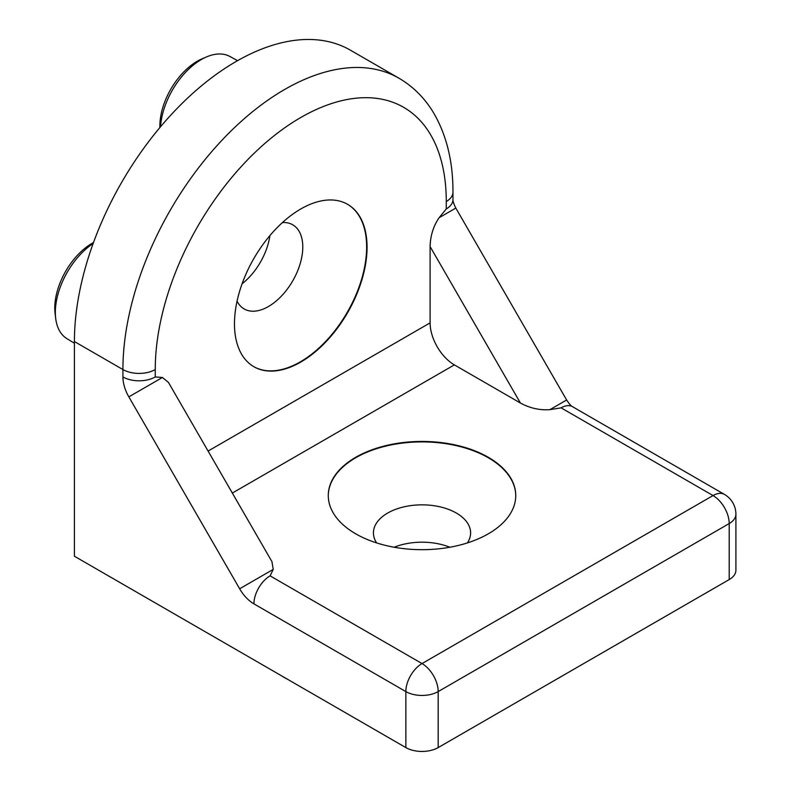 <?xml version="1.0" encoding="UTF-8"?>
<svg xmlns="http://www.w3.org/2000/svg" width="791" height="791" viewBox="0 0 791 791"><rect width="100%" height="100%" fill="white"/><g stroke="black" fill="none" stroke-linecap="round" stroke-linejoin="round"><path stroke-width="1.19" d="M93.506 242.521A52.928 30.562 120 0 0 55.093 313.562L55.696 318.417A57.852 33.4 120 0 0 66.899 338.647L74.413 343.245M93.15 243.49A57.852 33.4 120 0 0 55.696 318.417M237.577 60.66L229.825 56.438A57.852 33.4 120 0 0 206.708 56.853L202.209 58.761A52.928 30.562 120 0 0 159.881 127.549M206.708 56.853A57.852 33.4 120 0 0 160.543 126.758M557.151 678.896A45.838 26.469 0 0 0 557.457 678.747A45.838 26.469 0 0 0 559.524 677.62A45.838 26.469 0 0 0 561.739 676.256M282.308 676.256A45.838 26.469 0 0 0 286.579 678.747A45.838 26.469 0 0 0 286.886 678.896M729.203 579.566A22.86 13.2 0 0 0 735.907 570.232L735.907 514.229A22.86 13.2 -0 0 1 729.203 523.563L729.203 579.566L438.184 747.584A22.86 13.2 0 0 1 405.852 747.584L74.413 556.231L74.413 341.544L122.921 369.545L122.921 376.941A28.585 16.502 60 0 0 128.844 396.864L239.643 588.781L273.221 569.391L270.107 575.868L422.018 663.57L713.037 495.562A22.86 13.2 -60 0 1 724.467 494.424L572.555 406.712A22.86 13.2 -60 0 0 561.116 407.849L713.037 495.562A22.86 13.2 -120 0 1 729.203 523.563L438.184 691.581A22.86 13.2 -120 0 0 422.018 663.57A22.86 13.2 -60 0 0 405.852 691.581L405.852 747.584M449.852 547.243A48.587 28.051 0 0 0 394.185 547.243M242.086 283.801A48.587 28.051 120 0 0 269.919 235.589M561.116 407.849L549.913 409.649C539.749 410.4 529.911 408.196 520.409 403.015L454.36 364.878A34.3 19.805 60 0 1 430.106 322.876L430.106 246.594C430.373 235.777 433.369 226.157 439.104 217.733L446.272 208.923L446.272 201.527A205.779 118.808 -60 0 0 300.768 117.513A205.779 118.808 -60 0 0 155.254 369.545A22.86 13.2 180 0 1 122.921 369.545A228.648 132.008 -60 0 1 222.726 139.443A228.648 132.008 -60 0 1 398.921 78.19L350.413 50.179A228.648 132.008 120 0 0 174.218 111.442A228.648 132.008 120 0 0 74.413 341.544M367.054 247.267A93.743 54.124 120 0 0 347.635 204.345A93.743 54.124 120 0 0 253.891 258.469A93.743 54.124 120 0 0 253.891 366.717A93.743 54.124 120 0 0 326.129 341.603A93.743 54.124 120 0 0 367.054 247.267M128.844 396.864L162.422 377.475L155.254 376.941A22.86 13.2 180 0 1 122.921 376.941M162.422 377.475L168.453 382.419L271.966 561.699L273.221 569.391M488.304 533.826A93.743 54.124 0 0 0 515.762 495.562A93.743 54.124 0 0 0 422.018 441.437A93.743 54.124 0 0 0 328.275 495.562A93.743 54.124 0 0 0 386.146 545.563A93.743 54.124 0 0 0 488.304 533.826M237.063 301.153A48.587 28.051 120 0 0 244.132 308.945A48.587 28.051 120 0 0 281.576 295.923A48.587 28.051 120 0 0 302.785 247.029A48.587 28.051 120 0 0 292.719 224.782A48.587 28.051 120 0 0 282.436 222.558M253.693 366.599A93.743 54.124 120 0 0 325.862 341.228A93.743 54.124 120 0 0 366.648 247.029A93.743 54.124 120 0 0 347.437 204.236M467.402 542.913A48.587 28.051 0 0 0 470.605 532.897A48.587 28.051 0 0 0 422.018 504.846A48.587 28.051 0 0 0 373.431 532.897A48.587 28.051 0 0 0 376.645 542.913M515.762 495.789A93.743 54.124 0 0 0 422.018 441.902A93.743 54.124 0 0 0 328.275 495.789M155.254 369.545L155.254 376.941M430.106 322.876L208.082 451.058M239.643 588.781A28.585 16.502 60 0 0 253.931 603.869L405.852 691.581A22.86 13.2 0 0 0 438.184 691.581L438.184 747.584M454.36 364.878L232.336 493.06M430.106 246.594L520.409 403.015M549.913 409.649L566.633 399.999C569.184 403.855 571.151 406.099 572.555 406.712M439.104 217.733L455.824 208.082L566.633 399.999M446.272 208.923A22.86 13.2 0 0 0 452.966 199.589L452.966 192.193C453.055 161.522 446.569 135.034 433.508 112.718C424.678 98.025 413.149 86.516 398.921 78.19M253.931 603.869A22.86 13.2 -60 0 1 270.107 575.868M446.272 201.527A22.86 13.2 0 0 0 452.966 192.193M735.907 514.229A22.86 22.86 0 0 0 724.467 494.424M455.824 208.082C453.757 203.94 452.808 201.112 452.966 199.589"/></g></svg>
